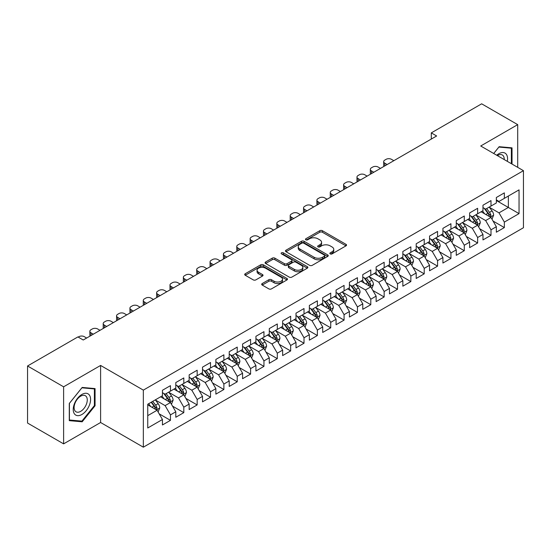 <?xml version="1.0" encoding="UTF-8"?>
<svg xmlns="http://www.w3.org/2000/svg" width="551" height="551" viewBox="0 0 551 551"><rect width="100%" height="100%" fill="white"/><g stroke="black" fill="none" stroke-linecap="round" stroke-linejoin="round"><path stroke-width="0.83" d="M330.228 253.894A1.295 0.751 0 0 0 332.067 253.894L345.994 245.849A1.853 1.068 0 0 0 346.538 245.092A1.853 1.068 0 0 0 345.994 244.334L322.397 230.711A1.853 1.068 0 0 0 319.773 230.711L305.846 238.755A1.295 0.751 0 0 0 305.468 239.286A1.295 0.751 0 0 0 305.846 239.816A1.295 0.751 0 0 0 307.678 239.816L309.483 238.776A5.93 3.423 0 0 1 317.872 238.776L319.842 239.912A5.93 3.423 0 0 1 321.577 242.33A5.93 3.423 0 0 1 319.842 244.754L318.037 245.794A1.295 0.751 0 0 0 317.658 246.325A1.295 0.751 0 0 0 318.037 246.855A1.295 0.751 0 0 0 319.876 246.855L321.674 245.815A5.93 3.423 0 0 1 330.063 245.815L332.033 246.951A5.93 3.423 0 0 1 333.768 249.369A5.93 3.423 0 0 1 332.033 251.793L330.228 252.833A1.295 0.751 0 0 0 329.849 253.364A1.295 0.751 0 0 0 330.228 253.894L330.228 252.833M262.221 283.545A1.853 1.068 0 0 0 261.684 284.302A1.853 1.068 0 0 0 262.221 285.06L268.847 288.882A1.853 1.068 0 0 0 271.464 288.882L286.933 279.949A1.853 1.068 0 0 0 287.477 279.192A1.853 1.068 0 0 0 286.933 278.434L263.337 264.811A1.853 1.068 0 0 0 260.713 264.811L245.243 273.744A1.853 1.068 0 0 0 244.706 274.501A1.853 1.068 0 0 0 245.243 275.259L253.246 279.874A1.853 1.068 0 0 0 255.864 279.874L262.483 276.051A1.853 1.068 0 0 0 263.027 275.293A1.853 1.068 0 0 0 262.483 274.536L258.522 272.249A4.959 2.865 0 0 1 257.069 270.224A4.959 2.865 0 0 1 260.127 267.579A4.959 2.865 0 0 1 265.534 268.199L281.065 277.167A4.959 2.865 0 0 1 282.518 279.192A4.959 2.865 0 0 1 279.46 281.837A4.959 2.865 0 0 1 274.054 281.217L271.464 279.722A1.853 1.068 0 0 0 268.847 279.722L262.221 283.545L262.221 285.06M63.613 386.809L63.613 443.865L100.606 422.507L100.606 365.444L63.613 386.809L27.55 365.988L77.905 336.916L83.242 340.001L436.64 135.973L431.295 132.887L431.295 139.059M100.606 365.444L143.343 390.122L523.45 170.672L523.45 227.728L143.343 447.185L143.343 390.122M517.706 167.352L517.706 124.636L480.713 145.994L523.45 170.672M517.706 124.636L481.65 103.815L431.295 132.887M309.614 265.341A1.853 1.068 0 0 0 312.238 265.341L327.707 256.408A1.853 1.068 0 0 0 328.251 255.65A1.853 1.068 0 0 0 327.707 254.893L304.111 241.269A1.853 1.068 0 0 0 301.487 241.269L286.017 250.202A1.853 1.068 0 0 0 285.473 250.96A1.853 1.068 0 0 0 286.017 251.717L309.614 265.341M282.016 254.176A1.295 0.751 0 0 1 283.331 254.355L283.331 252.813L307.32 266.663A1.853 1.068 0 0 1 307.864 267.421A1.853 1.068 0 0 1 307.32 268.179L291.851 277.112A1.853 1.068 0 0 1 289.227 277.112L265.63 263.488L265.63 261.973A1.853 1.068 0 0 0 265.086 262.731A1.853 1.068 0 0 0 265.63 263.488M265.63 261.973L272.249 258.15A1.853 1.068 0 0 1 274.873 258.15L284.447 263.674A1.853 1.068 0 0 0 287.064 263.674L291.458 261.14A1.853 1.068 0 0 0 292.002 260.382A1.853 1.068 0 0 0 291.458 259.624L281.492 253.873A1.295 0.751 0 0 1 281.113 253.343A1.295 0.751 0 0 1 281.912 252.654A1.295 0.751 0 0 1 283.331 252.813M496.341 200.509L508.359 207.451L508.359 196.039L519.042 189.868L504.351 198.353L504.351 192.878L496.341 197.506L496.341 202.982L490.996 206.06L490.996 200.592L482.979 205.213L482.979 210.689L477.641 213.774L477.641 208.299L469.624 212.927L469.624 218.403L464.286 221.488L464.286 216.013L456.269 220.634L456.269 226.11L450.932 229.195L450.932 223.72L442.914 228.348L442.914 233.824L437.57 236.909L437.57 231.434L429.56 236.055L429.56 241.531L424.215 244.616L424.215 239.141L416.205 243.769L416.205 249.245L410.86 252.33L410.86 246.855L402.85 251.483L402.85 256.952L397.505 260.038L397.505 254.562L389.488 259.19L389.488 264.666L384.15 267.752L384.15 262.276L376.133 266.904L376.133 272.38L370.795 275.459L370.795 269.983L362.778 274.612L362.778 280.087L357.441 283.173L357.441 277.697L349.424 282.326L349.424 287.801L344.079 290.88L344.079 285.411L336.069 290.033L336.069 295.508L330.724 298.594L330.724 293.118L322.714 297.747L322.714 303.222L317.369 306.308L317.369 300.832L309.359 305.454L309.359 310.929L304.014 314.015L304.014 308.539L296.004 313.168L296.004 318.643L290.659 321.729L290.659 316.253L282.642 320.882L282.642 326.35L277.305 329.436L277.305 323.96L269.287 328.589L269.287 334.064L263.95 337.15L263.95 331.674L255.933 336.303L255.933 341.772L250.595 344.857L250.595 339.382L242.578 344.01L242.578 349.486L237.233 352.571L237.233 347.096L229.223 351.724L229.223 357.2L223.878 360.278L223.878 354.81L215.868 359.431L215.868 364.907L210.523 367.992L210.523 362.517L202.513 367.145L202.513 372.621L197.168 375.706L197.168 370.231L189.158 374.852L189.158 380.328L183.814 383.413L183.814 377.938L175.797 382.566L175.797 388.042L170.459 391.127L170.459 385.652L162.442 390.273L162.442 395.749L147.751 404.234L147.751 427.982L162.442 419.504L157.104 410.247L147.751 404.847M519.042 189.868L519.042 213.623L504.351 222.101L499.006 212.851L489.322 207.259M493.062 221.061L504.351 227.577L504.351 222.101M504.351 227.577L496.341 232.205L496.341 226.73L490.996 229.815L485.651 220.558L475.968 214.973M479.707 228.775L490.996 235.291L490.996 229.815M490.996 235.291L482.979 239.912L482.979 234.437L477.641 237.522L472.297 228.272L462.613 222.68M466.353 236.482L477.641 242.998L477.641 237.522M477.641 242.998L469.624 247.626L469.624 242.151L464.286 245.236L458.942 235.98L449.258 230.394M452.998 244.196L464.286 250.712L464.286 245.236M464.286 250.712L456.269 255.333L456.269 249.865L450.932 252.943L445.587 243.694L435.903 238.101M439.643 251.903L450.932 258.419L450.932 252.943M450.932 258.419L442.914 263.047L442.914 257.572L437.57 260.657L432.232 251.401L422.548 245.815M426.288 259.617L437.57 266.133L437.57 260.657M437.57 266.133L429.56 270.761L429.56 265.286L424.215 268.365L418.877 259.115L409.193 253.522M412.933 267.325L424.215 273.84L424.215 268.365M424.215 273.84L416.205 278.469L416.205 272.993L410.86 276.079L405.515 266.829L395.838 261.236M399.578 275.039L410.86 281.554L410.86 276.079M410.86 281.554L402.85 286.183L402.85 280.707L397.505 283.793L392.16 274.536L382.477 268.943M386.217 282.746L397.505 289.261L397.505 283.793M397.505 289.261L389.488 293.89L389.488 288.414L384.15 291.5L378.806 282.25L369.122 276.657M372.862 290.46L384.15 296.975L384.15 291.5M384.15 296.975L376.133 301.604L376.133 296.128L370.795 299.214L365.451 289.957L355.767 284.364M359.507 298.174L370.795 304.689L370.795 299.214M370.795 304.689L362.778 309.311L362.778 303.835L357.441 306.921L352.096 297.671L342.412 292.078M346.152 305.881L357.441 312.396L357.441 306.921M357.441 312.396L349.424 317.025L349.424 311.549L344.079 314.635L338.741 305.378L329.057 299.792M332.797 313.595L344.079 320.11L344.079 314.635M344.079 320.11L336.069 324.732L336.069 319.256L330.724 322.342L325.386 313.092L315.702 307.499M319.442 321.302L330.724 327.817L330.724 322.342M330.724 327.817L322.714 332.446L322.714 326.97L317.369 330.056L312.031 320.799L302.347 315.213M306.087 329.016L317.369 335.531L317.369 330.056M317.369 335.531L309.359 340.153L309.359 334.684L304.014 337.763L298.67 328.513L288.986 322.92M292.726 336.723L304.014 343.239L304.014 337.763M304.014 343.239L296.004 347.867L296.004 342.391L290.659 345.477L285.315 336.22L275.631 330.634M279.371 344.437L290.659 350.953L290.659 345.477M290.659 350.953L282.642 355.581L282.642 350.105L277.305 353.184L271.96 343.934L262.276 338.342M266.016 352.144L277.305 358.66L277.305 353.184M277.305 358.66L269.287 363.288L269.287 357.813L263.95 360.898L258.605 351.648L248.921 346.056M252.661 359.858L263.95 366.374L263.95 360.898M263.95 366.374L255.933 371.002L255.933 365.527L250.595 368.612L245.25 359.355L235.566 353.763M239.306 367.565L250.595 374.081L250.595 368.612M250.595 374.081L242.578 378.709L242.578 373.234L237.233 376.319L231.895 367.069L222.211 361.477M225.951 375.279L237.233 381.795L237.233 376.319M237.233 381.795L229.223 386.423L229.223 380.948L223.878 384.033L218.54 374.776L208.857 369.191M212.596 382.993L223.878 389.509L223.878 384.033M223.878 389.509L215.868 394.13L215.868 388.655L210.523 391.74L205.179 382.49L195.502 376.898M199.242 390.7L210.523 397.216L210.523 391.74M210.523 397.216L202.513 401.844L202.513 396.369L197.168 399.454L191.824 390.198L182.14 384.612M185.88 398.414L197.168 404.93L197.168 399.454M197.168 404.93L189.158 409.551L189.158 404.076L183.814 407.161L178.469 397.912L168.785 392.319M172.525 406.121L183.814 412.637L183.814 407.161M183.814 412.637L175.797 417.265L175.797 411.79L170.459 414.875L165.114 405.619L155.43 400.033M159.17 413.835L170.459 420.351L170.459 414.875M170.459 420.351L162.442 424.973L162.442 419.504M162.442 392.67L165.114 394.206L170.459 391.127M147.751 415.647L157.104 410.247M175.797 384.956L178.469 386.499L183.814 383.413M165.114 405.619L170.459 402.54L160.575 396.83M175.797 411.79L170.459 402.54M189.158 377.242L191.824 378.785L197.168 375.706M178.469 397.912L183.814 394.826L173.93 389.123M189.158 404.076L183.814 394.826M202.513 369.535L205.179 371.078L210.523 367.992M191.824 390.198L197.168 387.112L187.285 381.409M202.513 396.369L197.168 387.112M215.868 361.821L218.54 363.364L223.878 360.278M205.179 382.49L210.523 379.405L200.64 373.695M215.868 388.655L210.523 379.405M229.223 354.114L231.895 355.657L237.233 352.571M218.54 374.776L223.878 371.691L213.995 365.988M229.223 380.948L223.878 371.691M242.578 346.4L245.25 347.943L250.595 344.857M231.895 367.069L237.233 363.984L227.349 358.274M242.578 373.234L237.233 363.984M255.933 338.693L258.605 340.236L263.95 337.15M245.25 359.355L250.595 356.27L240.711 350.567M255.933 365.527L250.595 356.27M269.287 330.979L271.96 332.522L277.305 329.436M258.605 351.648L263.95 348.563L254.066 342.853M269.287 357.813L263.95 348.563M282.642 323.272L285.315 324.808L290.659 321.729M271.96 343.934L277.305 340.849L267.421 335.146M282.642 350.105L277.305 340.849M296.004 315.558L298.67 317.1L304.014 314.015M285.315 336.22L290.659 333.141L280.776 327.432M296.004 342.391L290.659 333.141M309.359 307.844L312.031 309.386L317.369 306.308M298.67 328.513L304.014 325.427L294.131 319.725M309.359 334.684L304.014 325.427M322.714 300.137L325.386 301.679L330.724 298.594M312.031 320.799L317.369 317.72L307.486 312.011M322.714 326.97L317.369 317.72M336.069 292.423L338.741 293.965L344.079 290.88M325.386 313.092L330.724 310.006L320.84 304.304M336.069 319.256L330.724 310.006M349.424 284.715L352.096 286.258L357.441 283.173M338.741 305.378L344.079 302.292L334.195 296.59M349.424 311.549L344.079 302.292M362.778 277.001L365.451 278.544L370.795 275.459M352.096 297.671L357.441 294.585L347.557 288.876M362.778 303.835L357.441 294.585M376.133 269.294L378.806 270.837L384.15 267.752M365.451 289.957L370.795 286.871L360.912 281.168M376.133 296.128L370.795 286.871M389.488 261.58L392.16 263.123L397.505 260.038M378.806 282.25L384.15 279.164L374.267 273.454M389.488 288.414L384.15 279.164M402.85 253.873L405.515 255.416L410.86 252.33M392.16 274.536L397.505 271.45L387.622 265.747M402.85 280.707L397.505 271.45M416.205 246.159L418.877 247.702L424.215 244.616M405.515 266.829L410.86 263.743L400.976 258.033M416.205 272.993L410.86 263.743M429.56 238.452L432.232 239.988L437.57 236.909M418.877 259.115L424.215 256.029L414.331 250.326M429.56 265.286L424.215 256.029M442.914 230.738L445.587 232.281L450.932 229.195M432.232 251.401L437.57 248.322L427.686 242.612M442.914 257.572L437.57 248.322M456.269 223.024L458.942 224.567L464.286 221.488M445.587 243.694L450.932 240.608L441.048 234.905M456.269 249.865L450.932 240.608M469.624 215.317L472.297 216.86L477.641 213.774M458.942 235.98L464.286 232.901L454.403 227.191M469.624 242.151L464.286 232.901M482.979 207.603L485.651 209.146L490.996 206.06M472.297 228.272L477.641 225.187L467.758 219.477M482.979 234.437L477.641 225.187M496.341 199.896L499.006 201.439L504.351 198.353M485.651 220.558L490.996 217.473L481.113 211.77M496.341 226.73L490.996 217.473M27.55 365.988L27.55 423.051L63.613 443.865M100.606 422.507L143.343 447.185M499.006 212.851L508.359 207.451L519.042 213.623M512.031 164.074L512.031 147.854L499.144 146.704L493.689 153.488M95.061 405.77L95.061 388.586L82.175 387.436L69.288 403.47L69.288 420.654L82.175 421.804L95.061 405.77L94.393 405.384M330.745 254.073L332.033 253.336A5.93 3.423 0 0 0 333.768 250.912L333.768 249.369M321.577 242.33L321.577 243.873A5.93 3.423 0 0 1 319.842 246.297L318.554 247.034M345.966 245.863L322.397 232.253A1.853 1.068 0 0 0 319.773 232.253L306.363 239.995M327.68 256.422L304.111 242.812A1.853 1.068 0 0 0 301.487 242.812L286.045 251.731M324.429 256.181A1.295 0.751 0 0 0 324.808 255.65A1.295 0.751 0 0 0 324.429 255.12L303.718 243.163A1.295 0.751 0 0 0 301.879 243.163L299.978 244.258A5.93 3.423 0 0 0 298.243 246.683A5.93 3.423 0 0 0 299.978 249.107L314.139 257.283A5.93 3.423 0 0 0 322.528 257.283L324.429 256.181L324.429 257.723A1.295 0.751 0 0 0 324.808 257.193L324.808 255.65M298.243 246.683L298.243 248.225A5.93 3.423 0 0 0 299.978 250.65L299.978 249.107M324.429 257.723L322.528 258.825A5.93 3.423 0 0 1 314.139 258.825L299.978 250.65M265.658 263.502L272.249 259.693L272.249 258.15M292.002 260.382L292.002 261.925A1.853 1.068 0 0 1 291.458 262.682L287.064 265.217A1.853 1.068 0 0 1 284.447 265.217L274.873 259.693A1.853 1.068 0 0 0 272.249 259.693M283.331 254.355L307.293 268.192M294.372 269.411A4.959 2.865 0 0 0 299.778 270.031A4.959 2.865 0 0 0 302.843 267.387A4.959 2.865 0 0 0 301.39 265.362L295.915 262.2A1.853 1.068 0 0 0 293.29 262.2L288.903 264.735A1.853 1.068 0 0 0 288.359 265.492A1.853 1.068 0 0 0 288.903 266.25L294.372 269.411L294.372 270.954A4.959 2.865 0 0 0 299.778 271.574A4.959 2.865 0 0 0 302.843 268.929L302.843 267.387M288.359 265.492L288.359 267.035A1.853 1.068 0 0 0 288.903 267.793L288.903 266.25M294.372 270.954L288.903 267.793M282.518 279.192L282.518 280.735A4.959 2.865 0 0 1 279.46 283.379A4.959 2.865 0 0 1 274.054 282.759L271.464 281.265A1.853 1.068 0 0 0 268.847 281.265L262.248 285.074M257.069 270.224L257.069 271.767A4.959 2.865 0 0 0 258.522 273.792L258.522 272.249M262.462 276.065L258.522 273.792M286.913 279.963L263.337 266.353A1.853 1.068 0 0 0 260.713 266.353L245.271 275.273M80.811 421.019L82.175 421.804M491.981 219.188L493.641 215.145A5.007 2.893 -120 0 0 492.043 210.881L489.205 207.1M387.153 164.542L384.791 163.179A3.774 2.183 0 0 1 383.682 161.636A3.774 2.183 0 0 1 384.791 160.093L386.127 159.322A3.774 2.183 0 0 1 391.465 159.322L393.834 160.685M484.68 213.829L482.524 210.95M383.999 166.361A3.774 2.183 180 0 1 383.682 165.486L383.682 161.636M490.053 216.929L490.934 215.358A5.007 2.893 -120 0 0 489.502 212.349L486.664 208.56M485.045 208.801L488.551 213.478A2.548 1.474 60 0 1 489.012 214.249L490.934 215.358M484.171 208.292L487.904 213.278A5.007 2.893 60 0 1 489.336 216.288L489.433 216.577M478.626 226.902L480.286 222.859A5.007 2.893 -120 0 0 478.688 218.595L475.85 214.807M373.798 172.249L371.436 170.886A3.774 2.183 0 0 1 370.327 169.343A3.774 2.183 0 0 1 371.436 167.8L372.772 167.029A3.774 2.183 0 0 1 378.11 167.029L380.479 168.392M471.325 221.543L469.17 218.664M370.644 174.075A3.774 2.183 180 0 1 370.327 173.2L370.327 169.343M476.698 224.643L477.579 223.072A5.007 2.893 -120 0 0 476.147 220.063L473.309 216.274M471.69 216.509L475.196 221.185A2.548 1.474 60 0 1 475.658 221.963L477.579 223.072M470.809 215.999L474.549 220.985A5.007 2.893 60 0 1 475.981 223.995L476.078 224.285M465.271 234.609L466.924 230.566A5.007 2.893 -120 0 0 465.333 226.309L462.496 222.521M360.444 179.963L358.081 178.6A3.774 2.183 0 0 1 356.972 177.057A3.774 2.183 0 0 1 358.081 175.514L359.417 174.743A3.774 2.183 0 0 1 364.755 174.743L367.118 176.106M457.971 229.25L455.815 226.371M357.289 181.782A3.774 2.183 180 0 1 356.972 180.914L356.972 177.057M463.343 232.35L464.224 230.779A5.007 2.893 -120 0 0 462.792 227.77L459.954 223.981M458.336 224.223L461.841 228.899A2.548 1.474 60 0 1 462.303 229.671L464.224 230.779M457.454 223.713L461.187 228.699A5.007 2.893 60 0 1 462.62 231.709L462.723 231.999M507.292 161.34A12.28 7.087 120 0 0 506.397 154.376A12.28 7.087 120 0 0 496.74 155.251M504.227 159.57A9.298 5.365 120 0 0 503.352 155.947A9.298 5.365 120 0 0 502.305 154.976A9.298 5.365 120 0 0 497.367 155.609M498.848 147.062L511.362 148.198L511.362 163.688M510.536 147.716L511.362 148.198M493.717 153.502L498.875 147.083M74.392 413.815A12.28 7.087 120 0 0 86.245 410.64A12.28 7.087 120 0 0 89.427 395.115A12.28 7.087 120 0 0 77.567 398.29A12.28 7.087 120 0 0 74.392 413.815M74.998 410.846A9.298 5.365 120 0 0 76.045 411.811A9.298 5.365 120 0 0 84.689 407.471A9.298 5.365 120 0 0 86.383 396.679A9.298 5.365 120 0 0 85.336 395.714A9.298 5.365 120 0 0 76.692 400.054A9.298 5.365 120 0 0 74.998 410.846M81.906 387.814L94.393 388.93L94.393 405.577L81.906 421.116L69.419 420L69.419 403.346L81.906 387.814M93.567 388.455L94.393 388.93M451.916 242.323L453.569 238.28A5.007 2.893 -120 0 0 451.972 234.017L449.141 230.228M347.089 187.671L344.726 186.307A3.774 2.183 0 0 1 343.617 184.764A3.774 2.183 0 0 1 344.726 183.221L346.056 182.45A3.774 2.183 0 0 1 351.4 182.45L353.763 183.82M444.616 236.964L442.46 234.085M343.934 189.496A3.774 2.183 180 0 1 343.617 188.621L343.617 184.764M449.988 240.064L450.87 238.493A5.007 2.893 -120 0 0 449.437 235.484L446.599 231.695M444.981 231.93L448.486 236.606A2.548 1.474 60 0 1 448.948 237.385L450.87 238.493M444.099 231.42L447.832 236.407A5.007 2.893 60 0 1 449.265 239.416L449.368 239.706M438.562 250.03L440.215 245.987A5.007 2.893 -120 0 0 438.617 241.731L435.779 237.942M333.734 195.385L331.365 194.021A3.774 2.183 0 0 1 330.263 192.478A3.774 2.183 0 0 1 331.365 190.935L332.701 190.164A3.774 2.183 0 0 1 338.045 190.164L340.408 191.528M431.261 244.678L429.105 241.799M330.579 197.203A3.774 2.183 180 0 1 330.263 196.335L330.263 192.478M436.626 247.778L437.515 246.201A5.007 2.893 -120 0 0 436.082 243.191L433.244 239.403M431.626 239.644L435.132 244.32A2.548 1.474 60 0 1 435.593 245.092L437.515 246.201M430.744 239.134L434.477 244.121A5.007 2.893 60 0 1 435.91 247.13L436.013 247.42M425.207 257.744L426.86 253.701A5.007 2.893 -120 0 0 425.262 249.438L422.424 245.65M320.372 203.092L318.01 201.728A3.774 2.183 0 0 1 316.908 200.185A3.774 2.183 0 0 1 318.01 198.642L319.346 197.878A3.774 2.183 0 0 1 324.691 197.878L327.053 199.242M417.906 252.386L415.75 249.507M317.218 204.917A3.774 2.183 180 0 1 316.908 204.042L316.908 200.185M423.271 255.485L424.16 253.915A5.007 2.893 -120 0 0 422.727 250.905L419.89 247.117M418.271 247.351L421.77 252.027A2.548 1.474 60 0 1 422.238 252.806L424.16 253.915M417.389 246.841L421.122 251.828A5.007 2.893 60 0 1 422.555 254.837L422.658 255.127M411.852 265.451L413.505 261.415A5.007 2.893 -120 0 0 411.907 257.152L409.069 253.364M307.017 210.806L304.655 209.442A3.774 2.183 0 0 1 303.546 207.899A3.774 2.183 0 0 1 304.655 206.356L305.991 205.585A3.774 2.183 0 0 1 311.336 205.585L313.698 206.949M404.551 260.1L402.395 257.221M303.863 212.624A3.774 2.183 180 0 1 303.546 211.756L303.546 207.899M409.916 263.199L410.805 261.629A5.007 2.893 -120 0 0 409.372 258.612L406.535 254.831M404.916 255.065L408.415 259.741A2.548 1.474 60 0 1 408.883 260.513L410.805 261.629M404.035 254.555L407.768 259.542A5.007 2.893 60 0 1 409.2 262.551L409.303 262.841M398.49 273.165L400.15 269.122A5.007 2.893 -120 0 0 398.552 264.859L395.714 261.071M293.662 218.52L291.3 217.149A3.774 2.183 0 0 1 290.191 215.606A3.774 2.183 0 0 1 291.3 214.07L292.636 213.299A3.774 2.183 0 0 1 297.981 213.299L300.343 214.663M391.196 267.807L389.034 264.928M290.508 220.338A3.774 2.183 180 0 1 290.191 219.463L290.191 215.606M396.562 270.906L397.45 269.336A5.007 2.893 -120 0 0 396.011 266.326L393.18 262.538M391.554 262.772L395.06 267.455A2.548 1.474 60 0 1 395.522 268.227L397.45 269.336M390.68 262.269L394.413 267.249A5.007 2.893 60 0 1 395.845 270.259L395.949 270.555M385.135 280.872L386.795 276.836A5.007 2.893 -120 0 0 385.197 272.573L382.36 268.785M280.307 226.227L277.945 224.863A3.774 2.183 0 0 1 276.836 223.32A3.774 2.183 0 0 1 277.945 221.778L279.281 221.006A3.774 2.183 0 0 1 284.619 221.006L286.988 222.37M377.834 275.521L375.679 272.642M277.153 228.045A3.774 2.183 180 0 1 276.836 227.177L276.836 223.32M383.207 278.62L384.088 277.05A5.007 2.893 -120 0 0 382.656 274.04L379.818 270.252M378.2 270.486L381.705 275.163A2.548 1.474 60 0 1 382.167 275.941L384.088 277.05M377.318 269.976L381.058 274.963A5.007 2.893 60 0 1 382.49 277.973L382.587 278.262M371.78 288.586L373.44 284.543A5.007 2.893 -120 0 0 371.842 280.28L369.005 276.492M266.953 233.941L264.59 232.577A3.774 2.183 0 0 1 263.481 231.034A3.774 2.183 0 0 1 264.59 229.491L265.926 228.72A3.774 2.183 0 0 1 271.264 228.72L273.627 230.084M364.48 283.228L362.324 280.349M263.798 235.759A3.774 2.183 180 0 1 263.481 234.884L263.481 231.034M369.852 286.327L370.733 284.757A5.007 2.893 -120 0 0 369.301 281.747L366.463 277.959M364.845 278.193L368.35 282.877A2.548 1.474 60 0 1 368.812 283.648L370.733 284.757M363.963 277.69L367.703 282.67A5.007 2.893 60 0 1 369.136 285.687L369.232 285.976M358.425 296.293L360.078 292.257A5.007 2.893 -120 0 0 358.487 287.994L355.65 284.206M253.598 241.648L251.235 240.284A3.774 2.183 0 0 1 250.126 238.741A3.774 2.183 0 0 1 251.235 237.199L252.572 236.427A3.774 2.183 0 0 1 257.909 236.427L260.272 237.791M351.125 290.942L348.969 288.063M250.443 243.473A3.774 2.183 180 0 1 250.126 242.598L250.126 238.741M356.497 294.041L357.379 292.471A5.007 2.893 -120 0 0 355.946 289.461L353.108 285.673M351.49 285.907L354.996 290.584A2.548 1.474 60 0 1 355.457 291.362L357.379 292.471M350.608 285.397L354.341 290.384A5.007 2.893 60 0 1 355.774 293.394L355.877 293.683M345.071 304.007L346.724 299.964A5.007 2.893 -120 0 0 345.126 295.701L342.288 291.92M240.243 249.362L237.874 247.998A3.774 2.183 0 0 1 236.772 246.455A3.774 2.183 0 0 1 237.874 244.913L239.21 244.141A3.774 2.183 0 0 1 244.554 244.141L246.917 245.505M337.77 298.649L335.614 295.77M237.088 251.18A3.774 2.183 180 0 1 236.772 250.306L236.772 246.455M343.135 301.748L344.024 300.178A5.007 2.893 -120 0 0 342.591 297.168L339.753 293.38M338.135 293.621L341.641 298.298A2.548 1.474 60 0 1 342.102 299.069L344.024 300.178M337.253 293.111L340.986 298.098A5.007 2.893 60 0 1 342.419 301.108L342.522 301.397M331.716 311.721L333.369 307.678A5.007 2.893 -120 0 0 331.771 303.415L328.933 299.627M226.881 257.069L224.519 255.705A3.774 2.183 0 0 1 223.417 254.163A3.774 2.183 0 0 1 224.519 252.62L225.855 251.848A3.774 2.183 0 0 1 231.2 251.848L233.562 253.212M324.415 306.363L322.259 303.484M223.727 258.894A3.774 2.183 180 0 1 223.417 258.02L223.417 254.163M329.78 309.462L330.669 307.892A5.007 2.893 -120 0 0 329.236 304.882L326.399 301.094M324.78 301.328L328.286 306.005A2.548 1.474 60 0 1 328.747 306.783L330.669 307.892M323.898 300.818L327.631 305.805A5.007 2.893 60 0 1 329.064 308.815L329.167 309.104M318.361 319.428L320.014 315.386A5.007 2.893 -120 0 0 318.416 311.129L315.578 307.341M213.526 264.783L211.164 263.419A3.774 2.183 0 0 1 210.062 261.877A3.774 2.183 0 0 1 211.164 260.334L212.5 259.562A3.774 2.183 0 0 1 217.845 259.562L220.207 260.926M311.06 314.07L308.904 311.191M210.372 266.601A3.774 2.183 180 0 1 210.062 265.734L210.062 261.877M316.426 317.169L317.314 315.599A5.007 2.893 -120 0 0 315.881 312.589L313.044 308.801M311.425 309.042L314.924 313.719A2.548 1.474 60 0 1 315.392 314.49L317.314 315.599M310.544 308.532L314.277 313.519A5.007 2.893 60 0 1 315.709 316.529L315.813 316.818M305.006 327.142L306.659 323.1A5.007 2.893 -120 0 0 305.061 318.836L302.224 315.048M200.171 272.49L197.809 271.126A3.774 2.183 0 0 1 196.7 269.584A3.774 2.183 0 0 1 197.809 268.041L199.145 267.269A3.774 2.183 0 0 1 204.49 267.269L206.852 268.64M297.705 321.784L295.543 318.905M197.017 274.315A3.774 2.183 180 0 1 196.7 273.441L196.7 269.584M303.071 324.883L303.959 323.313A5.007 2.893 -120 0 0 302.527 320.303L299.689 316.515M298.07 316.749L301.569 321.426A2.548 1.474 60 0 1 302.038 322.204L303.959 323.313M297.189 316.24L300.922 321.226A5.007 2.893 60 0 1 302.354 324.236L302.458 324.525M291.644 334.85L293.304 330.807A5.007 2.893 -120 0 0 291.706 326.55L288.869 322.762M186.817 280.204L184.454 278.84A3.774 2.183 0 0 1 183.345 277.298A3.774 2.183 0 0 1 184.454 275.755L185.79 274.983A3.774 2.183 0 0 1 191.128 274.983L193.497 276.347M284.35 329.498L282.188 326.619M183.662 282.022A3.774 2.183 180 0 1 183.345 281.155L183.345 277.298M289.716 332.597L290.597 331.02A5.007 2.893 -120 0 0 289.165 328.01L286.334 324.222M284.709 324.463L288.214 329.14A2.548 1.474 60 0 1 288.676 329.911L290.597 331.02M283.834 323.954L287.567 328.94A5.007 2.893 60 0 1 289 331.95L289.096 332.239M278.289 342.564L279.949 338.521A5.007 2.893 -120 0 0 278.351 334.257L275.514 330.469M173.462 287.911L171.099 286.548A3.774 2.183 0 0 1 169.99 285.005A3.774 2.183 0 0 1 171.099 283.469L172.435 282.697A3.774 2.183 0 0 1 177.773 282.697L180.143 284.061M270.989 337.205L268.833 334.326M170.307 289.736A3.774 2.183 180 0 1 169.99 288.862L169.99 285.005M276.361 340.304L277.243 338.734A5.007 2.893 -120 0 0 275.81 335.724L272.972 331.936M271.354 332.17L274.859 336.847A2.548 1.474 60 0 1 275.321 337.625L277.243 338.734M270.472 331.668L274.212 336.647A5.007 2.893 60 0 1 275.645 339.657L275.741 339.946M264.935 350.271L266.594 346.235A5.007 2.893 -120 0 0 264.997 341.971L262.159 338.183M160.107 295.625L157.744 294.262A3.774 2.183 0 0 1 156.636 292.719A3.774 2.183 0 0 1 157.744 291.176L159.081 290.405A3.774 2.183 0 0 1 164.418 290.405L166.781 291.768M257.634 344.919L255.478 342.04M156.952 297.444A3.774 2.183 180 0 1 156.636 296.576L156.636 292.719M263.006 348.018L263.888 346.448A5.007 2.893 -120 0 0 262.455 343.431L259.617 339.65M257.999 339.884L261.505 344.561A2.548 1.474 60 0 1 261.966 345.332L263.888 346.448M257.117 339.375L260.85 344.361A5.007 2.893 60 0 1 262.283 347.371L262.386 347.66M251.58 357.985L253.233 353.942A5.007 2.893 -120 0 0 251.635 349.678L248.804 345.89M146.752 303.339L144.39 301.969A3.774 2.183 0 0 1 143.281 300.433A3.774 2.183 0 0 1 144.39 298.89L145.719 298.119A3.774 2.183 0 0 1 151.064 298.119L153.426 299.482M244.279 352.626L242.123 349.747M143.597 305.158A3.774 2.183 180 0 1 143.281 304.283L143.281 300.433M249.651 355.726L250.533 354.155A5.007 2.893 -120 0 0 249.1 351.145L246.263 347.357M244.644 347.591L248.15 352.275A2.548 1.474 60 0 1 248.611 353.046L250.533 354.155M243.762 347.089L247.495 352.068A5.007 2.893 60 0 1 248.928 355.078L249.031 355.374M238.225 365.692L239.878 361.656A5.007 2.893 -120 0 0 238.28 357.392L235.442 353.604M133.397 311.046L131.028 309.683A3.774 2.183 0 0 1 129.926 308.14A3.774 2.183 0 0 1 131.028 306.597L132.364 305.826A3.774 2.183 0 0 1 137.709 305.826L140.071 307.189M230.924 360.34L228.768 357.461M130.243 312.872A3.774 2.183 180 0 1 129.926 311.997L129.926 308.14M236.289 363.44L237.178 361.869A5.007 2.893 -120 0 0 235.745 358.859L232.908 355.071M231.289 355.305L234.795 359.982A2.548 1.474 60 0 1 235.256 360.76L237.178 361.869M230.408 354.796L234.141 359.782A5.007 2.893 60 0 1 235.573 362.792L235.676 363.081M224.87 373.406L226.523 369.363A5.007 2.893 -120 0 0 224.925 365.099L222.087 361.318M120.035 318.76L117.673 317.397A3.774 2.183 0 0 1 116.571 315.854A3.774 2.183 0 0 1 117.673 314.311L119.009 313.54A3.774 2.183 0 0 1 124.354 313.54L126.716 314.903M217.569 368.047L215.413 365.168M116.881 320.579A3.774 2.183 180 0 1 116.571 319.704L116.571 315.854M222.935 371.147L223.823 369.576A5.007 2.893 -120 0 0 222.39 366.567L219.553 362.778M217.934 363.013L221.433 367.696A2.548 1.474 60 0 1 221.901 368.467L223.823 369.576M217.053 362.51L220.786 367.489A5.007 2.893 60 0 1 222.218 370.506L222.322 370.795M211.515 381.113L213.168 377.077A5.007 2.893 -120 0 0 211.57 372.813L208.733 369.025M106.68 326.467L104.318 325.104A3.774 2.183 0 0 1 103.209 323.561A3.774 2.183 0 0 1 104.318 322.018L105.654 321.247A3.774 2.183 0 0 1 110.999 321.247L113.361 322.61M204.214 375.761L202.059 372.882M103.526 328.293A3.774 2.183 180 0 1 103.209 327.418L103.209 323.561M209.58 378.861L210.468 377.29A5.007 2.893 -120 0 0 209.036 374.281L206.198 370.492M204.579 370.727L208.078 375.403A2.548 1.474 60 0 1 208.547 376.181L210.468 377.29M203.698 370.217L207.431 375.203A5.007 2.893 60 0 1 208.863 378.213L208.967 378.503M198.153 388.827L199.813 384.784A5.007 2.893 -120 0 0 198.215 380.527L195.378 376.739M93.326 334.181L90.963 332.818A3.774 2.183 0 0 1 89.854 331.275A3.774 2.183 0 0 1 90.963 329.732L92.299 328.961A3.774 2.183 0 0 1 97.644 328.961L100.006 330.325M190.86 383.468L188.697 380.589M90.171 336A3.774 2.183 180 0 1 89.854 335.132L89.854 331.275M196.225 386.568L197.113 384.997A5.007 2.893 -120 0 0 195.681 381.988L192.843 378.2M191.218 378.441L194.723 383.117A2.548 1.474 60 0 1 195.185 383.889L197.113 384.997M190.343 377.931L194.076 382.917A5.007 2.893 60 0 1 195.509 385.927L195.612 386.217M184.799 396.541L186.458 392.498A5.007 2.893 -120 0 0 184.86 388.235L182.023 384.446M78.208 337.095L78.945 336.668A3.774 2.183 0 0 1 84.282 336.668L86.652 338.038M177.498 391.182L175.342 388.303M182.87 394.282L183.752 392.711A5.007 2.893 -120 0 0 182.319 389.702L179.481 385.914M177.863 386.148L181.369 390.824A2.548 1.474 60 0 1 181.83 391.603L183.752 392.711M176.981 385.638L180.721 390.625A5.007 2.893 60 0 1 182.154 393.634L182.25 393.924M171.444 404.248L173.104 400.205A5.007 2.893 -120 0 0 171.506 395.949L168.668 392.16M164.143 398.89L161.987 396.011M169.515 401.989L170.397 400.419A5.007 2.893 -120 0 0 168.964 397.409L166.126 393.621M164.508 393.862L168.014 398.538A2.548 1.474 60 0 1 168.475 399.31L170.397 400.419M163.626 393.352L167.366 398.339A5.007 2.893 60 0 1 168.799 401.348L168.895 401.638M158.089 411.962L159.742 407.919A5.007 2.893 -120 0 0 158.151 403.656L155.313 399.868M150.788 406.604L148.632 403.725M156.16 409.703L157.042 408.133A5.007 2.893 -120 0 0 155.609 405.123L152.772 401.335M151.518 402.058L154.659 406.245A2.548 1.474 60 0 1 155.12 407.024L157.042 408.133M151.167 402.258L154.004 406.046A5.007 2.893 60 0 1 155.437 409.056L155.54 409.345M332.033 253.336L332.033 251.793M318.037 246.855L318.037 245.794M319.842 246.297L319.842 244.754M305.846 239.816L305.846 238.755M319.773 232.253L319.773 230.711M322.397 232.253L322.397 230.711M345.994 245.849L345.994 244.334M286.017 251.717L286.017 250.202M301.487 242.812L301.487 241.269M304.111 242.812L304.111 241.269M327.707 256.408L327.707 254.893M314.139 258.825L314.139 257.283M322.528 258.825L322.528 257.283M274.873 259.693L274.873 258.15M284.447 265.217L284.447 263.674M287.064 265.217L287.064 263.674M291.458 262.682L291.458 261.14M307.32 268.179L307.32 266.663M268.847 281.265L268.847 279.722M271.464 281.265L271.464 279.722M274.054 282.759L274.054 281.217M262.483 276.051L262.483 274.536M245.243 275.259L245.243 273.744M260.713 266.353L260.713 264.811M263.337 266.353L263.337 264.811M286.933 279.949L286.933 278.434M384.791 163.179L384.791 165.906M490.369 217.115L493.606 215.241M489.502 212.349L492.043 210.881M485.81 214.484L487.904 213.278M371.436 170.886L371.436 173.613M477.014 224.822L480.252 222.955M476.147 220.063L478.688 218.595M472.455 222.191L474.549 220.985M358.081 178.6L358.081 181.327M463.66 232.536L466.897 230.662M462.792 227.77L465.333 226.309M459.1 229.905L461.187 228.699M344.726 186.307L344.726 189.034M450.298 240.243L453.542 238.376M449.437 235.484L451.972 234.017M445.745 237.612L447.832 236.407M331.365 194.021L331.365 196.748M436.943 247.957L440.18 246.09M436.082 243.191L438.617 241.731M432.39 245.326L434.477 244.121M318.01 201.728L318.01 204.462M423.588 255.671L426.825 253.797M422.727 250.905L425.262 249.438M419.029 253.04L421.122 251.828M304.655 209.442L304.655 212.169M410.233 263.378L413.47 261.511M409.372 258.612L411.907 257.152M405.674 260.747L407.768 259.542M291.3 217.149L291.3 219.883M396.878 271.092L400.116 269.219M396.011 266.326L398.552 264.859M392.319 268.461L394.413 267.249M277.945 224.863L277.945 227.591M383.524 278.799L386.761 276.933M382.656 274.04L385.197 272.573M378.964 276.168L381.058 274.963M264.59 232.577L264.59 235.305M370.169 286.513L373.406 284.64M369.301 281.747L371.842 280.28M365.609 283.882L367.703 282.67M251.235 240.284L251.235 243.012M356.807 294.22L360.051 292.354M355.946 289.461L358.487 287.994M352.254 291.589L354.341 290.384M237.874 247.998L237.874 250.726M343.452 301.934L346.696 300.061M342.591 297.168L345.126 295.701M338.899 299.303L340.986 298.098M224.519 255.705L224.519 258.433M330.097 309.641L333.334 307.775M329.236 304.882L331.771 303.415M325.545 307.01L327.631 305.805M211.164 263.419L211.164 266.147M316.742 317.355L319.979 315.482M315.881 312.589L318.416 311.129M312.183 314.724L314.277 313.519M197.809 271.126L197.809 273.854M303.387 325.062L306.625 323.196M302.527 320.303L305.061 318.836M298.828 322.431L300.922 321.226M184.454 278.84L184.454 281.568M290.033 332.776L293.27 330.91M289.165 328.01L291.706 326.55M285.473 330.145L287.567 328.94M171.099 286.548L171.099 289.282M276.678 340.49L279.915 338.617M275.81 335.724L278.351 334.257M272.118 337.859L274.212 336.647M157.744 294.262L157.744 296.989M263.323 348.198L266.56 346.331M262.455 343.431L264.997 341.971M258.763 345.567L260.85 344.361M144.39 301.969L144.39 304.703M249.961 355.912L253.205 354.038M249.1 351.145L251.635 349.678M245.409 353.281L247.495 352.068M131.028 309.683L131.028 312.41M236.606 363.619L239.843 361.752M235.745 358.859L238.28 357.392M232.054 360.988L234.141 359.782M117.673 317.397L117.673 320.124M223.251 371.333L226.489 369.459M222.39 366.567L224.925 365.099M218.692 368.702L220.786 367.489M104.318 325.104L104.318 327.831M209.897 379.04L213.134 377.173M209.036 374.281L211.57 372.813M205.337 376.409L207.431 375.203M90.963 332.818L90.963 335.545M196.542 386.754L199.779 384.88M195.681 381.988L198.215 380.527M191.982 384.123L194.076 382.917M183.187 394.461L186.424 392.594M182.319 389.702L184.86 388.235M178.627 391.83L180.721 390.625M169.832 402.175L173.069 400.302M168.964 397.409L171.506 395.949M165.272 399.544L167.366 398.339M156.47 409.889L159.714 408.015M155.609 405.123L158.151 403.656M151.918 407.251L154.004 406.046"/></g></svg>
